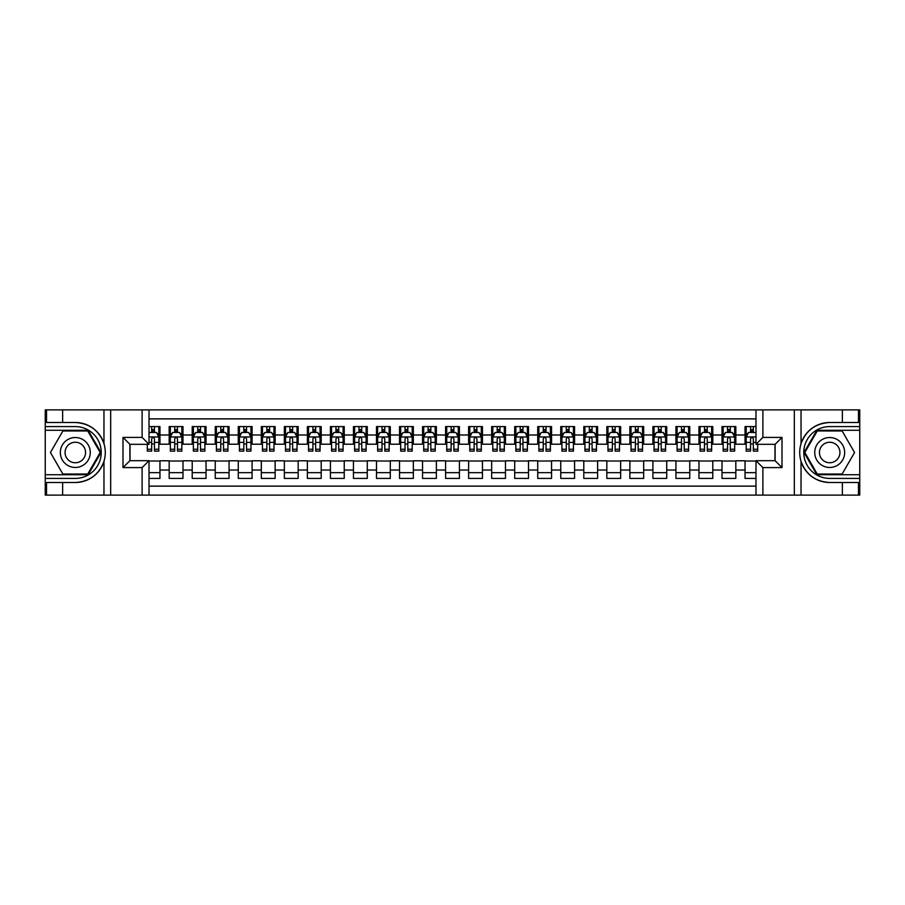 <?xml version="1.0" encoding="UTF-8"?>
<svg xmlns="http://www.w3.org/2000/svg" width="905" height="905" viewBox="0 0 905 905"><rect width="100%" height="100%" fill="white"/><g stroke="black" fill="none" stroke-linecap="round" stroke-linejoin="round"><path stroke-width="1.36" d="M149.02 495.114L755.98 495.114L755.98 460.679L775.099 460.679L775.099 444.321L755.98 444.321L755.98 409.886L149.02 409.886L149.02 444.321L129.901 444.321L129.901 460.679L149.02 460.679L149.02 495.114L62.637 495.114L62.637 482.501L75.307 482.501C89.414 481.652 98.962 474.616 103.962 461.414C105.715 455.475 105.715 449.536 103.962 443.586C98.962 430.384 89.414 423.348 75.307 422.499L62.637 422.499L62.637 409.886L45.25 409.886L45.25 474.729L88.147 474.729L100.975 452.5L88.147 430.271L45.25 430.271M755.98 426.583L745.041 426.583L745.041 434.988L735.822 434.988L735.822 444.208L745.041 444.208L745.041 434.988M735.822 434.988L735.822 426.583L722.009 426.583L722.009 434.988L712.789 434.988L712.789 444.208L722.009 444.208L722.009 434.988M712.789 434.988L712.789 426.583L698.965 426.583L698.965 434.988L689.757 434.988L689.757 444.208L698.965 444.208L698.965 434.988M689.757 434.988L689.757 426.583L675.933 426.583L675.933 434.988L666.725 434.988L666.725 444.208L675.933 444.208L675.933 434.988M666.725 434.988L666.725 426.583L652.901 426.583L652.901 434.988L643.681 434.988L643.681 444.208L652.901 444.208L652.901 434.988M643.681 434.988L643.681 426.583L629.869 426.583L629.869 434.988L620.649 434.988L620.649 444.208L629.869 444.208L629.869 434.988M620.649 434.988L620.649 426.583L606.836 426.583L606.836 434.988L597.617 434.988L597.617 444.208L606.836 444.208L606.836 434.988M597.617 434.988L597.617 426.583L583.793 426.583L583.793 434.988L574.585 434.988L574.585 444.208L583.793 444.208L583.793 434.988M574.585 434.988L574.585 426.583L560.761 426.583L560.761 434.988L551.552 434.988L551.552 444.208L560.761 444.208L560.761 434.988M551.552 434.988L551.552 426.583L537.728 426.583L537.728 434.988L528.509 434.988L528.509 444.208L537.728 444.208L537.728 434.988M528.509 434.988L528.509 426.583L514.696 426.583L514.696 434.988L505.476 434.988L505.476 444.208L514.696 444.208L514.696 434.988M505.476 434.988L505.476 426.583L491.664 426.583L491.664 434.988L482.444 434.988L482.444 444.208L491.664 444.208L491.664 434.988M482.444 434.988L482.444 426.583L468.62 426.583L468.62 434.988L459.412 434.988L459.412 444.208L468.62 444.208L468.62 434.988M459.412 434.988L459.412 426.583L445.588 426.583L445.588 434.988L436.38 434.988L436.38 444.208L445.588 444.208L445.588 434.988M436.38 434.988L436.38 426.583L422.556 426.583L422.556 434.988L413.336 434.988L413.336 444.208L422.556 444.208L422.556 434.988M413.336 434.988L413.336 426.583L399.524 426.583L399.524 434.988L390.304 434.988L390.304 444.208L399.524 444.208L399.524 434.988M390.304 434.988L390.304 426.583L376.491 426.583L376.491 434.988L367.272 434.988L367.272 444.208L376.491 444.208L376.491 434.988M367.272 434.988L367.272 426.583L353.448 426.583L353.448 434.988L344.239 434.988L344.239 444.208L353.448 444.208L353.448 434.988M344.239 434.988L344.239 426.583L330.416 426.583L330.416 434.988L321.207 434.988L321.207 444.208L330.416 444.208L330.416 434.988M321.207 434.988L321.207 426.583L307.383 426.583L307.383 434.988L298.164 434.988L298.164 444.208L307.383 444.208L307.383 434.988M298.164 434.988L298.164 426.583L284.351 426.583L284.351 434.988L275.131 434.988L275.131 444.208L284.351 444.208L284.351 434.988M275.131 434.988L275.131 426.583L261.319 426.583L261.319 434.988L252.099 434.988L252.099 444.208L261.319 444.208L261.319 434.988M252.099 434.988L252.099 426.583L238.275 426.583L238.275 434.988L229.067 434.988L229.067 444.208L238.275 444.208L238.275 434.988M229.067 434.988L229.067 426.583L215.243 426.583L215.243 434.988L206.035 434.988L206.035 444.208L215.243 444.208L215.243 434.988M206.035 434.988L206.035 426.583L192.211 426.583L192.211 434.988L182.991 434.988L182.991 444.208L192.211 444.208L192.211 434.988M182.991 434.988L182.991 426.583L169.178 426.583L169.178 444.208L159.959 444.208L159.959 426.583L149.02 426.583M149.02 478.417L159.959 478.417L159.959 460.792L169.178 460.792L169.178 478.417L182.991 478.417L182.991 460.792L192.211 460.792L192.211 470.012L182.991 470.012M192.211 470.012L192.211 478.417L206.035 478.417L206.035 460.792L215.243 460.792L215.243 470.012L206.035 470.012M215.243 470.012L215.243 478.417L229.067 478.417L229.067 460.792L238.275 460.792L238.275 470.012L229.067 470.012M238.275 470.012L238.275 478.417L252.099 478.417L252.099 460.792L261.319 460.792L261.319 470.012L252.099 470.012M261.319 470.012L261.319 478.417L275.131 478.417L275.131 460.792L284.351 460.792L284.351 470.012L275.131 470.012M284.351 470.012L284.351 478.417L298.164 478.417L298.164 460.792L307.383 460.792L307.383 470.012L298.164 470.012M307.383 470.012L307.383 478.417L321.207 478.417L321.207 460.792L330.416 460.792L330.416 470.012L321.207 470.012M330.416 470.012L330.416 478.417L344.239 478.417L344.239 460.792L353.448 460.792L353.448 470.012L344.239 470.012M353.448 470.012L353.448 478.417L367.272 478.417L367.272 460.792L376.491 460.792L376.491 470.012L367.272 470.012M376.491 470.012L376.491 478.417L390.304 478.417L390.304 460.792L399.524 460.792L399.524 470.012L390.304 470.012M399.524 470.012L399.524 478.417L413.336 478.417L413.336 460.792L422.556 460.792L422.556 470.012L413.336 470.012M422.556 470.012L422.556 478.417L436.38 478.417L436.38 460.792L445.588 460.792L445.588 470.012L436.38 470.012M445.588 470.012L445.588 478.417L459.412 478.417L459.412 460.792L468.62 460.792L468.62 470.012L459.412 470.012M468.62 470.012L468.62 478.417L482.444 478.417L482.444 460.792L491.664 460.792L491.664 470.012L482.444 470.012M491.664 470.012L491.664 478.417L505.476 478.417L505.476 460.792L514.696 460.792L514.696 470.012L505.476 470.012M514.696 470.012L514.696 478.417L528.509 478.417L528.509 460.792L537.728 460.792L537.728 470.012L528.509 470.012M537.728 470.012L537.728 478.417L551.552 478.417L551.552 460.792L560.761 460.792L560.761 470.012L551.552 470.012M560.761 470.012L560.761 478.417L574.585 478.417L574.585 460.792L583.793 460.792L583.793 470.012L574.585 470.012M583.793 470.012L583.793 478.417L597.617 478.417L597.617 460.792L606.836 460.792L606.836 470.012L597.617 470.012M606.836 470.012L606.836 478.417L620.649 478.417L620.649 460.792L629.869 460.792L629.869 470.012L620.649 470.012M629.869 470.012L629.869 478.417L643.681 478.417L643.681 460.792L652.901 460.792L652.901 470.012L643.681 470.012M652.901 470.012L652.901 478.417L666.725 478.417L666.725 460.792L675.933 460.792L675.933 470.012L666.725 470.012M675.933 470.012L675.933 478.417L689.757 478.417L689.757 460.792L698.965 460.792L698.965 470.012L689.757 470.012M698.965 470.012L698.965 478.417L712.789 478.417L712.789 460.792L722.009 460.792L722.009 470.012L712.789 470.012M722.009 470.012L722.009 478.417L735.822 478.417L735.822 460.792L745.041 460.792L745.041 470.012L735.822 470.012M755.98 418.868L149.02 418.868M149.02 486.132L755.98 486.132M745.041 470.012L745.041 478.417L755.98 478.417M130.015 444.321L130.015 460.679M774.985 460.679L774.985 444.321M151.667 432.341L154.438 432.341M158.805 432.341L159.959 432.341M151.667 443.982L154.438 443.982M158.805 443.982L159.959 443.982M149.02 461.018L159.959 461.018M149.02 472.659L159.959 472.659M169.178 443.982L170.332 443.982M174.699 443.982L177.471 443.982M181.848 443.982L182.991 443.982M169.178 432.341L170.332 432.341M174.699 432.341L177.471 432.341M181.848 432.341L182.991 432.341M169.178 461.018L182.991 461.018M169.178 472.659L182.991 472.659M192.211 461.018L206.035 461.018M192.211 472.659L206.035 472.659M192.211 432.341L193.365 432.341M197.743 432.341L200.503 432.341M204.881 432.341L206.035 432.341M192.211 443.982L193.365 443.982M197.743 443.982L200.503 443.982M204.881 443.982L206.035 443.982M215.243 461.018L229.067 461.018M215.243 472.659L229.067 472.659M215.243 432.341L216.397 432.341M220.775 432.341L223.535 432.341M227.913 432.341L229.067 432.341M215.243 443.982L216.397 443.982M220.775 443.982L223.535 443.982M227.913 443.982L229.067 443.982M238.275 461.018L252.099 461.018M238.275 472.659L252.099 472.659M238.275 432.341L239.429 432.341M243.807 432.341L246.567 432.341M250.945 432.341L252.099 432.341M238.275 443.982L239.429 443.982M243.807 443.982L246.567 443.982M250.945 443.982L252.099 443.982M261.319 461.018L275.131 461.018M261.319 472.659L275.131 472.659M261.319 432.341L262.461 432.341M266.839 432.341L269.611 432.341M273.977 432.341L275.131 432.341M261.319 443.982L262.461 443.982M266.839 443.982L269.611 443.982M273.977 443.982L275.131 443.982M284.351 461.018L298.164 461.018M284.351 472.659L298.164 472.659M284.351 432.341L285.505 432.341M289.872 432.341L292.643 432.341M297.021 432.341L298.164 432.341M284.351 443.982L285.505 443.982M289.872 443.982L292.643 443.982M297.021 443.982L298.164 443.982M307.383 461.018L321.207 461.018M307.383 472.659L321.207 472.659M307.383 432.341L308.537 432.341M312.915 432.341L315.675 432.341M320.053 432.341L321.207 432.341M307.383 443.982L308.537 443.982M312.915 443.982L315.675 443.982M320.053 443.982L321.207 443.982M330.416 461.018L344.239 461.018M330.416 472.659L344.239 472.659M330.416 432.341L331.569 432.341M335.947 432.341L338.708 432.341M343.085 432.341L344.239 432.341M330.416 443.982L331.569 443.982M335.947 443.982L338.708 443.982M343.085 443.982L344.239 443.982M353.448 461.018L367.272 461.018M353.448 472.659L367.272 472.659M353.448 432.341L354.602 432.341M358.98 432.341L361.74 432.341M366.118 432.341L367.272 432.341M353.448 443.982L354.602 443.982M358.98 443.982L361.74 443.982M366.118 443.982L367.272 443.982M376.491 461.018L390.304 461.018M376.491 472.659L390.304 472.659M376.491 432.341L377.634 432.341M382.012 432.341L384.783 432.341M389.15 432.341L390.304 432.341M376.491 443.982L377.634 443.982M382.012 443.982L384.783 443.982M389.15 443.982L390.304 443.982M399.524 461.018L413.336 461.018M399.524 472.659L413.336 472.659M399.524 432.341L400.677 432.341M405.044 432.341L407.816 432.341M412.194 432.341L413.336 432.341M399.524 443.982L400.677 443.982M405.044 443.982L407.816 443.982M412.194 443.982L413.336 443.982M422.556 461.018L436.38 461.018M422.556 472.659L436.38 472.659M422.556 432.341L423.71 432.341M428.088 432.341L430.848 432.341M435.226 432.341L436.38 432.341M422.556 443.982L423.71 443.982M428.088 443.982L430.848 443.982M435.226 443.982L436.38 443.982M445.588 461.018L459.412 461.018M445.588 472.659L459.412 472.659M445.588 432.341L446.742 432.341M451.12 432.341L453.88 432.341M458.258 432.341L459.412 432.341M445.588 443.982L446.742 443.982M451.12 443.982L453.88 443.982M458.258 443.982L459.412 443.982M468.62 461.018L482.444 461.018M468.62 472.659L482.444 472.659M468.62 432.341L469.774 432.341M474.152 432.341L476.912 432.341M481.29 432.341L482.444 432.341M468.62 443.982L469.774 443.982M474.152 443.982L476.912 443.982M481.29 443.982L482.444 443.982M491.664 461.018L505.476 461.018M491.664 472.659L505.476 472.659M491.664 432.341L492.806 432.341M497.184 432.341L499.956 432.341M504.323 432.341L505.476 432.341M491.664 443.982L492.806 443.982M497.184 443.982L499.956 443.982M504.323 443.982L505.476 443.982M514.696 461.018L528.509 461.018M514.696 472.659L528.509 472.659M514.696 432.341L515.85 432.341M520.217 432.341L522.988 432.341M527.366 432.341L528.509 432.341M514.696 443.982L515.85 443.982M520.217 443.982L522.988 443.982M527.366 443.982L528.509 443.982M537.728 461.018L551.552 461.018M537.728 472.659L551.552 472.659M537.728 432.341L538.882 432.341M543.26 432.341L546.02 432.341M550.398 432.341L551.552 432.341M537.728 443.982L538.882 443.982M543.26 443.982L546.02 443.982M550.398 443.982L551.552 443.982M560.761 461.018L574.585 461.018M560.761 472.659L574.585 472.659M560.761 432.341L561.915 432.341M566.292 432.341L569.053 432.341M573.431 432.341L574.585 432.341M560.761 443.982L561.915 443.982M566.292 443.982L569.053 443.982M573.431 443.982L574.585 443.982M583.793 461.018L597.617 461.018M583.793 472.659L597.617 472.659M583.793 432.341L584.947 432.341M589.325 432.341L592.085 432.341M596.463 432.341L597.617 432.341M583.793 443.982L584.947 443.982M589.325 443.982L592.085 443.982M596.463 443.982L597.617 443.982M606.836 461.018L620.649 461.018M606.836 472.659L620.649 472.659M606.836 432.341L607.979 432.341M612.357 432.341L615.129 432.341M619.495 432.341L620.649 432.341M606.836 443.982L607.979 443.982M612.357 443.982L615.129 443.982M619.495 443.982L620.649 443.982M629.869 461.018L643.681 461.018M629.869 472.659L643.681 472.659M629.869 432.341L631.023 432.341M635.389 432.341L638.161 432.341M642.539 432.341L643.681 432.341M629.869 443.982L631.023 443.982M635.389 443.982L638.161 443.982M642.539 443.982L643.681 443.982M652.901 461.018L666.725 461.018M652.901 472.659L666.725 472.659M652.901 432.341L654.055 432.341M658.433 432.341L661.193 432.341M665.571 432.341L666.725 432.341M652.901 443.982L654.055 443.982M658.433 443.982L661.193 443.982M665.571 443.982L666.725 443.982M675.933 461.018L689.757 461.018M675.933 472.659L689.757 472.659M675.933 432.341L677.087 432.341M681.465 432.341L684.225 432.341M688.603 432.341L689.757 432.341M675.933 443.982L677.087 443.982M681.465 443.982L684.225 443.982M688.603 443.982L689.757 443.982M698.965 461.018L712.789 461.018M698.965 472.659L712.789 472.659M698.965 432.341L700.119 432.341M704.497 432.341L707.258 432.341M711.635 432.341L712.789 432.341M698.965 443.982L700.119 443.982M704.497 443.982L707.258 443.982M711.635 443.982L712.789 443.982M722.009 461.018L735.822 461.018M722.009 472.659L735.822 472.659M722.009 432.341L723.152 432.341M727.53 432.341L730.301 432.341M734.668 432.341L735.822 432.341M722.009 443.982L723.152 443.982M727.53 443.982L730.301 443.982M734.668 443.982L735.822 443.982M745.041 461.018L755.98 461.018M745.041 472.659L755.98 472.659M745.041 432.341L746.195 432.341M750.562 432.341L753.333 432.341M745.041 443.982L746.195 443.982M750.562 443.982L753.333 443.982M154.438 429.581L151.667 429.581M147.289 449.242L147.289 451.12L151.667 451.12L151.667 449.242L147.289 449.242L147.289 444.321M157.142 433.733L158.805 433.733L158.805 451.12L154.438 451.12L154.438 438.789C153.511 437.025 152.594 437.025 151.667 438.789L151.667 449.242M158.805 433.733L158.805 426.583M158.805 437.07L156.508 432.466L149.597 432.466L149.02 433.608M151.667 432.466L151.667 426.583M154.438 426.583L154.438 432.466M82.796 439.536A14.978 14.978 0 0 0 62.343 445.011A14.978 14.978 0 0 0 67.818 465.464A14.978 14.978 0 0 0 88.271 459.989A14.978 14.978 0 0 0 82.796 439.536M80.432 443.62A10.249 10.249 0 0 0 66.438 447.375A10.249 10.249 0 0 0 70.183 461.38A10.249 10.249 0 0 0 84.188 457.625A10.249 10.249 0 0 0 80.432 443.62M87.74 474.039L62.875 474.039L50.442 452.5L62.875 430.961L87.74 430.961L100.184 452.5L87.74 474.039M837.182 439.536A14.978 14.978 0 0 0 816.729 445.011A14.978 14.978 0 0 0 822.204 465.464A14.978 14.978 0 0 0 842.657 459.989A14.978 14.978 0 0 0 837.182 439.536M834.817 443.62A10.249 10.249 0 0 0 820.812 447.375A10.249 10.249 0 0 0 824.568 461.38A10.249 10.249 0 0 0 838.562 457.625A10.249 10.249 0 0 0 834.817 443.62M842.125 474.039L817.26 474.039L804.817 452.5L817.26 430.961L842.125 430.961L854.558 452.5L842.125 474.039M142.108 495.114L142.108 467.591L122.99 467.591L122.99 437.409L142.108 437.409L142.108 409.886L110.67 409.886L110.67 495.114M75.307 422.499A30.001 30.001 0 0 1 103.962 443.586L103.962 409.886L62.637 409.886M62.637 495.114L45.25 495.114L45.25 474.729M45.25 478.417L75.307 478.417A25.917 25.917 0 0 0 101.224 452.5A25.917 25.917 0 0 0 75.307 426.583L45.25 426.583M75.307 482.501A30.001 30.001 0 0 0 103.962 461.414L103.962 495.114M103.962 409.886L110.67 409.886M142.108 409.886L149.02 409.886M62.637 482.501L46.517 482.501L46.517 495.114M62.637 422.499L46.517 422.499L46.517 409.886M142.108 467.591L149.02 460.679M122.99 467.591L129.901 460.679M122.99 437.409L129.901 444.321M142.108 437.409L149.02 444.321M755.98 409.886L842.363 409.886L842.363 422.499L829.693 422.499C815.586 423.348 806.038 430.384 801.038 443.586C799.285 449.525 799.285 455.464 801.038 461.414C806.038 474.616 815.586 481.652 829.693 482.501L842.363 482.501L842.363 495.114L859.75 495.114L859.75 430.271L816.853 430.271L804.025 452.5L816.853 474.729L859.75 474.729M762.892 409.886L762.892 437.409L782.01 437.409L782.01 467.591L762.892 467.591L762.892 495.114L794.33 495.114L794.33 409.886M829.693 482.501A30.001 30.001 0 0 1 801.038 461.414L801.038 495.114L842.363 495.114M842.363 409.886L859.75 409.886L859.75 430.271M859.75 426.583L829.693 426.583A25.917 25.917 0 0 0 803.776 452.5A25.917 25.917 0 0 0 829.693 478.417L859.75 478.417M829.693 422.499A30.001 30.001 0 0 0 801.038 443.586L801.038 409.886M801.038 495.114L794.33 495.114M762.892 495.114L755.98 495.114M842.363 422.499L858.483 422.499L858.483 409.886M842.363 482.501L858.483 482.501L858.483 495.114M762.892 437.409L755.98 444.321M782.01 437.409L775.099 444.321M782.01 467.591L775.099 460.679M762.892 467.591L755.98 460.679M177.471 429.581L174.699 429.581M181.848 449.242L177.471 449.242L177.471 451.12L181.848 451.12L181.848 437.07L179.541 432.466L172.629 432.466L170.332 437.07L170.332 451.12L174.699 451.12L174.699 449.242L170.332 449.242M170.332 437.07L170.332 426.583M181.848 437.07L181.848 426.583M174.699 432.466L174.699 426.583M177.471 426.583L177.471 432.466M177.471 449.242L177.471 438.789C176.543 437.025 175.627 437.025 174.699 438.789L174.699 449.242M200.503 429.581L197.743 429.581M204.881 449.242L200.503 449.242L200.503 451.12L204.881 451.12L204.881 437.07L202.573 432.466L195.661 432.466L193.365 437.07L193.365 451.12L197.743 451.12L197.743 449.242L193.365 449.242M193.365 437.07L193.365 426.583M204.881 437.07L204.881 426.583M197.743 432.466L197.743 426.583M200.503 426.583L200.503 432.466M200.503 449.242L200.503 438.789C199.586 437.025 198.659 437.025 197.743 438.789L197.743 449.242M223.535 429.581L220.775 429.581M227.913 449.242L223.535 449.242L223.535 451.12L227.913 451.12L227.913 437.07L225.605 432.466L218.705 432.466L216.397 437.07L216.397 451.12L220.775 451.12L220.775 449.242L216.397 449.242M216.397 437.07L216.397 426.583M227.913 437.07L227.913 426.583M220.775 432.466L220.775 426.583M223.535 426.583L223.535 432.466M223.535 449.242L223.535 438.789C222.619 437.025 221.691 437.025 220.775 438.789L220.775 449.242M246.567 429.581L243.807 429.581M250.945 449.242L246.567 449.242L246.567 451.12L250.945 451.12L250.945 437.07L248.649 432.466L241.737 432.466L239.429 437.07L239.429 451.12L243.807 451.12L243.807 449.242L239.429 449.242M239.429 437.07L239.429 426.583M250.945 437.07L250.945 426.583M243.807 432.466L243.807 426.583M246.567 426.583L246.567 432.466M246.567 449.242L246.567 438.789C245.651 437.025 244.735 437.025 243.807 438.789L243.807 449.242M269.611 429.581L266.839 429.581M273.977 449.242L269.611 449.242L269.611 451.12L273.977 451.12L273.977 437.07L271.681 432.466L264.769 432.466L262.461 437.07L262.461 451.12L266.839 451.12L266.839 449.242L262.461 449.242M262.461 437.07L262.461 426.583M273.977 437.07L273.977 426.583M266.839 432.466L266.839 426.583M269.611 426.583L269.611 432.466M269.611 449.242L269.611 438.789C268.683 437.025 267.767 437.025 266.839 438.789L266.839 449.242M292.643 429.581L289.872 429.581M297.021 449.242L292.643 449.242L292.643 451.12L297.021 451.12L297.021 437.07L294.713 432.466L287.801 432.466L285.505 437.07L285.505 451.12L289.872 451.12L289.872 449.242L285.505 449.242M285.505 437.07L285.505 426.583M297.021 437.07L297.021 426.583M289.872 432.466L289.872 426.583M292.643 426.583L292.643 432.466M292.643 449.242L292.643 438.789C291.715 437.025 290.799 437.025 289.872 438.789L289.872 449.242M315.675 429.581L312.915 429.581M320.053 449.242L315.675 449.242L315.675 451.12L320.053 451.12L320.053 437.07L317.745 432.466L310.834 432.466L308.537 437.07L308.537 451.12L312.915 451.12L312.915 449.242L308.537 449.242M308.537 437.07L308.537 426.583M320.053 437.07L320.053 426.583M312.915 432.466L312.915 426.583M315.675 426.583L315.675 432.466M315.675 449.242L315.675 438.789C314.759 437.025 313.831 437.025 312.915 438.789L312.915 449.242M338.708 429.581L335.947 429.581M343.085 449.242L338.708 449.242L338.708 451.12L343.085 451.12L343.085 437.07L340.778 432.466L333.877 432.466L331.569 437.07L331.569 451.12L335.947 451.12L335.947 449.242L331.569 449.242M331.569 437.07L331.569 426.583M343.085 437.07L343.085 426.583M335.947 432.466L335.947 426.583M338.708 426.583L338.708 432.466M338.708 449.242L338.708 438.789C337.791 437.025 336.864 437.025 335.947 438.789L335.947 449.242M361.74 429.581L358.98 429.581M366.118 449.242L361.74 449.242L361.74 451.12L366.118 451.12L366.118 437.07L363.821 432.466L356.909 432.466L354.602 437.07L354.602 451.12L358.98 451.12L358.98 449.242L354.602 449.242M354.602 437.07L354.602 426.583M366.118 437.07L366.118 426.583M358.98 432.466L358.98 426.583M361.74 426.583L361.74 432.466M361.74 449.242L361.74 438.789C360.824 437.025 359.907 437.025 358.98 438.789L358.98 449.242M384.783 429.581L382.012 429.581M389.15 449.242L384.783 449.242L384.783 451.12L389.15 451.12L389.15 437.07L386.854 432.466L379.942 432.466L377.634 437.07L377.634 451.12L382.012 451.12L382.012 449.242L377.634 449.242M377.634 437.07L377.634 426.583M389.15 437.07L389.15 426.583M382.012 432.466L382.012 426.583M384.783 426.583L384.783 432.466M384.783 449.242L384.783 438.789C383.856 437.025 382.939 437.025 382.012 438.789L382.012 449.242M407.816 429.581L405.044 429.581M412.194 449.242L407.816 449.242L407.816 451.12L412.194 451.12L412.194 437.07L409.886 432.466L402.974 432.466L400.677 437.07L400.677 451.12L405.044 451.12L405.044 449.242L400.677 449.242M400.677 437.07L400.677 426.583M412.194 437.07L412.194 426.583M405.044 432.466L405.044 426.583M407.816 426.583L407.816 432.466M407.816 449.242L407.816 438.789C406.888 437.025 405.972 437.025 405.044 438.789L405.044 449.242M430.848 429.581L428.088 429.581M435.226 449.242L430.848 449.242L430.848 451.12L435.226 451.12L435.226 437.07L432.918 432.466L426.006 432.466L423.71 437.07L423.71 451.12L428.088 451.12L428.088 449.242L423.71 449.242M423.71 437.07L423.71 426.583M435.226 437.07L435.226 426.583M428.088 432.466L428.088 426.583M430.848 426.583L430.848 432.466M430.848 449.242L430.848 438.789C429.932 437.025 429.004 437.025 428.088 438.789L428.088 449.242M453.88 429.581L451.12 429.581M458.258 449.242L453.88 449.242L453.88 451.12L458.258 451.12L458.258 437.07L455.95 432.466L449.05 432.466L446.742 437.07L446.742 451.12L451.12 451.12L451.12 449.242L446.742 449.242M446.742 437.07L446.742 426.583M458.258 437.07L458.258 426.583M451.12 432.466L451.12 426.583M453.88 426.583L453.88 432.466M453.88 449.242L453.88 438.789C452.964 437.025 452.036 437.025 451.12 438.789L451.12 449.242M476.912 429.581L474.152 429.581M481.29 449.242L476.912 449.242L476.912 451.12L481.29 451.12L481.29 437.07L478.994 432.466L472.082 432.466L469.774 437.07L469.774 451.12L474.152 451.12L474.152 449.242L469.774 449.242M469.774 437.07L469.774 426.583M481.29 437.07L481.29 426.583M474.152 432.466L474.152 426.583M476.912 426.583L476.912 432.466M476.912 449.242L476.912 438.789C475.996 437.025 475.08 437.025 474.152 438.789L474.152 449.242M499.956 429.581L497.184 429.581M504.323 449.242L499.956 449.242L499.956 451.12L504.323 451.12L504.323 437.07L502.026 432.466L495.114 432.466L492.806 437.07L492.806 451.12L497.184 451.12L497.184 449.242L492.806 449.242M492.806 437.07L492.806 426.583M504.323 437.07L504.323 426.583M497.184 432.466L497.184 426.583M499.956 426.583L499.956 432.466M499.956 449.242L499.956 438.789C499.028 437.025 498.112 437.025 497.184 438.789L497.184 449.242M522.988 429.581L520.217 429.581M527.366 449.242L522.988 449.242L522.988 451.12L527.366 451.12L527.366 437.07L525.058 432.466L518.146 432.466L515.85 437.07L515.85 451.12L520.217 451.12L520.217 449.242L515.85 449.242M515.85 437.07L515.85 426.583M527.366 437.07L527.366 426.583M520.217 432.466L520.217 426.583M522.988 426.583L522.988 432.466M522.988 449.242L522.988 438.789C522.061 437.025 521.144 437.025 520.217 438.789L520.217 449.242M546.02 429.581L543.26 429.581M550.398 449.242L546.02 449.242L546.02 451.12L550.398 451.12L550.398 437.07L548.091 432.466L541.179 432.466L538.882 437.07L538.882 451.12L543.26 451.12L543.26 449.242L538.882 449.242M538.882 437.07L538.882 426.583M550.398 437.07L550.398 426.583M543.26 432.466L543.26 426.583M546.02 426.583L546.02 432.466M546.02 449.242L546.02 438.789C545.104 437.025 544.177 437.025 543.26 438.789L543.26 449.242M569.053 429.581L566.292 429.581M573.431 449.242L569.053 449.242L569.053 451.12L573.431 451.12L573.431 437.07L571.123 432.466L564.222 432.466L561.915 437.07L561.915 451.12L566.292 451.12L566.292 449.242L561.915 449.242M561.915 437.07L561.915 426.583M573.431 437.07L573.431 426.583M566.292 432.466L566.292 426.583M569.053 426.583L569.053 432.466M569.053 449.242L569.053 438.789C568.136 437.025 567.209 437.025 566.292 438.789L566.292 449.242M592.085 429.581L589.325 429.581M596.463 449.242L592.085 449.242L592.085 451.12L596.463 451.12L596.463 437.07L594.166 432.466L587.255 432.466L584.947 437.07L584.947 451.12L589.325 451.12L589.325 449.242L584.947 449.242M584.947 437.07L584.947 426.583M596.463 437.07L596.463 426.583M589.325 432.466L589.325 426.583M592.085 426.583L592.085 432.466M592.085 449.242L592.085 438.789C591.169 437.025 590.252 437.025 589.325 438.789L589.325 449.242M615.129 429.581L612.357 429.581M619.495 449.242L615.129 449.242L615.129 451.12L619.495 451.12L619.495 437.07L617.199 432.466L610.287 432.466L607.979 437.07L607.979 451.12L612.357 451.12L612.357 449.242L607.979 449.242M607.979 437.07L607.979 426.583M619.495 437.07L619.495 426.583M612.357 432.466L612.357 426.583M615.129 426.583L615.129 432.466M615.129 449.242L615.129 438.789C614.201 437.025 613.285 437.025 612.357 438.789L612.357 449.242M638.161 429.581L635.389 429.581M642.539 449.242L638.161 449.242L638.161 451.12L642.539 451.12L642.539 437.07L640.231 432.466L633.319 432.466L631.023 437.07L631.023 451.12L635.389 451.12L635.389 449.242L631.023 449.242M631.023 437.07L631.023 426.583M642.539 437.07L642.539 426.583M635.389 432.466L635.389 426.583M638.161 426.583L638.161 432.466M638.161 449.242L638.161 438.789C637.233 437.025 636.317 437.025 635.389 438.789L635.389 449.242M661.193 429.581L658.433 429.581M665.571 449.242L661.193 449.242L661.193 451.12L665.571 451.12L665.571 437.07L663.263 432.466L656.351 432.466L654.055 437.07L654.055 451.12L658.433 451.12L658.433 449.242L654.055 449.242M654.055 437.07L654.055 426.583M665.571 437.07L665.571 426.583M658.433 432.466L658.433 426.583M661.193 426.583L661.193 432.466M661.193 449.242L661.193 438.789C660.277 437.025 659.349 437.025 658.433 438.789L658.433 449.242M684.225 429.581L681.465 429.581M688.603 449.242L684.225 449.242L684.225 451.12L688.603 451.12L688.603 437.07L686.295 432.466L679.395 432.466L677.087 437.07L677.087 451.12L681.465 451.12L681.465 449.242L677.087 449.242M677.087 437.07L677.087 426.583M688.603 437.07L688.603 426.583M681.465 432.466L681.465 426.583M684.225 426.583L684.225 432.466M684.225 449.242L684.225 438.789C683.309 437.025 682.381 437.025 681.465 438.789L681.465 449.242M707.258 429.581L704.497 429.581M711.635 449.242L707.258 449.242L707.258 451.12L711.635 451.12L711.635 437.07L709.339 432.466L702.427 432.466L700.119 437.07L700.119 451.12L704.497 451.12L704.497 449.242L700.119 449.242M700.119 437.07L700.119 426.583M711.635 437.07L711.635 426.583M704.497 432.466L704.497 426.583M707.258 426.583L707.258 432.466M707.258 449.242L707.258 438.789C706.341 437.025 705.425 437.025 704.497 438.789L704.497 449.242M730.301 429.581L727.53 429.581M734.668 449.242L730.301 449.242L730.301 451.12L734.668 451.12L734.668 437.07L732.371 432.466L725.459 432.466L723.152 437.07L723.152 451.12L727.53 451.12L727.53 449.242L723.152 449.242M723.152 437.07L723.152 426.583M734.668 437.07L734.668 426.583M727.53 432.466L727.53 426.583M730.301 426.583L730.301 432.466M730.301 449.242L730.301 438.789C729.373 437.025 728.457 437.025 727.53 438.789L727.53 449.242M753.333 429.581L750.562 429.581M755.98 433.608L755.404 432.466L748.492 432.466L746.195 437.07L746.195 451.12L750.562 451.12L750.562 449.242L746.195 449.242M746.195 437.07L746.195 426.583M757.711 444.321L757.711 451.12L753.333 451.12L753.333 438.789C752.406 437.025 751.489 437.025 750.562 438.789L750.562 449.242M750.562 432.466L750.562 426.583M753.333 426.583L753.333 432.466M169.178 470.012L159.959 470.012M169.178 434.988L159.959 434.988M158.748 436.957L149.02 436.957M158.805 449.242L154.438 449.242M151.667 442.409L149.02 442.409M158.805 442.409L154.438 442.409M154.438 431.052L151.667 431.052M181.792 436.957L170.389 436.957M170.332 433.733L171.995 433.733M180.174 433.733L181.848 433.733M174.699 442.409L170.332 442.409M181.848 442.409L177.471 442.409M177.471 431.052L174.699 431.052M204.824 436.957L193.421 436.957M193.365 433.733L195.028 433.733M203.206 433.733L204.881 433.733M197.743 442.409L193.365 442.409M204.881 442.409L200.503 442.409M200.503 431.052L197.743 431.052M227.856 436.957L216.453 436.957M216.397 433.733L218.071 433.733M226.239 433.733L227.913 433.733M220.775 442.409L216.397 442.409M227.913 442.409L223.535 442.409M223.535 431.052L220.775 431.052M250.889 436.957L239.486 436.957M239.429 433.733L241.103 433.733M249.282 433.733L250.945 433.733M243.807 442.409L239.429 442.409M250.945 442.409L246.567 442.409M246.567 431.052L243.807 431.052M273.921 436.957L262.518 436.957M262.461 433.733L264.136 433.733M272.315 433.733L273.977 433.733M266.839 442.409L262.461 442.409M273.977 442.409L269.611 442.409M269.611 431.052L266.839 431.052M296.964 436.957L285.561 436.957M285.505 433.733L287.168 433.733M295.347 433.733L297.021 433.733M289.872 442.409L285.505 442.409M297.021 442.409L292.643 442.409M292.643 431.052L289.872 431.052M319.997 436.957L308.594 436.957M308.537 433.733L310.2 433.733M318.379 433.733L320.053 433.733M312.915 442.409L308.537 442.409M320.053 442.409L315.675 442.409M315.675 431.052L312.915 431.052M343.029 436.957L331.626 436.957M331.569 433.733L333.244 433.733M341.411 433.733L343.085 433.733M335.947 442.409L331.569 442.409M343.085 442.409L338.708 442.409M338.708 431.052L335.947 431.052M366.061 436.957L354.658 436.957M354.602 433.733L356.276 433.733M364.455 433.733L366.118 433.733M358.98 442.409L354.602 442.409M366.118 442.409L361.74 442.409M361.74 431.052L358.98 431.052M389.093 436.957L377.69 436.957M377.634 433.733L379.308 433.733M387.487 433.733L389.15 433.733M382.012 442.409L377.634 442.409M389.15 442.409L384.783 442.409M384.783 431.052L382.012 431.052M412.137 436.957L400.734 436.957M400.677 433.733L402.34 433.733M410.519 433.733L412.194 433.733M405.044 442.409L400.677 442.409M412.194 442.409L407.816 442.409M407.816 431.052L405.044 431.052M435.169 436.957L423.766 436.957M423.71 433.733L425.373 433.733M433.552 433.733L435.226 433.733M428.088 442.409L423.71 442.409M435.226 442.409L430.848 442.409M430.848 431.052L428.088 431.052M458.202 436.957L446.798 436.957M446.742 433.733L448.416 433.733M456.584 433.733L458.258 433.733M451.12 442.409L446.742 442.409M458.258 442.409L453.88 442.409M453.88 431.052L451.12 431.052M481.234 436.957L469.831 436.957M469.774 433.733L471.448 433.733M479.627 433.733L481.29 433.733M474.152 442.409L469.774 442.409M481.29 442.409L476.912 442.409M476.912 431.052L474.152 431.052M504.266 436.957L492.863 436.957M492.806 433.733L494.481 433.733M502.66 433.733L504.323 433.733M497.184 442.409L492.806 442.409M504.323 442.409L499.956 442.409M499.956 431.052L497.184 431.052M527.31 436.957L515.907 436.957M515.85 433.733L517.513 433.733M525.692 433.733L527.366 433.733M520.217 442.409L515.85 442.409M527.366 442.409L522.988 442.409M522.988 431.052L520.217 431.052M550.342 436.957L538.939 436.957M538.882 433.733L540.545 433.733M548.724 433.733L550.398 433.733M543.26 442.409L538.882 442.409M550.398 442.409L546.02 442.409M546.02 431.052L543.26 431.052M573.374 436.957L561.971 436.957M561.915 433.733L563.589 433.733M571.756 433.733L573.431 433.733M566.292 442.409L561.915 442.409M573.431 442.409L569.053 442.409M569.053 431.052L566.292 431.052M596.406 436.957L585.003 436.957M584.947 433.733L586.621 433.733M594.8 433.733L596.463 433.733M589.325 442.409L584.947 442.409M596.463 442.409L592.085 442.409M592.085 431.052L589.325 431.052M619.439 436.957L608.036 436.957M607.979 433.733L609.653 433.733M617.832 433.733L619.495 433.733M612.357 442.409L607.979 442.409M619.495 442.409L615.129 442.409M615.129 431.052L612.357 431.052M642.482 436.957L631.079 436.957M631.023 433.733L632.686 433.733M640.864 433.733L642.539 433.733M635.389 442.409L631.023 442.409M642.539 442.409L638.161 442.409M638.161 431.052L635.389 431.052M665.514 436.957L654.111 436.957M654.055 433.733L655.718 433.733M663.897 433.733L665.571 433.733M658.433 442.409L654.055 442.409M665.571 442.409L661.193 442.409M661.193 431.052L658.433 431.052M688.547 436.957L677.144 436.957M677.087 433.733L678.761 433.733M686.929 433.733L688.603 433.733M681.465 442.409L677.087 442.409M688.603 442.409L684.225 442.409M684.225 431.052L681.465 431.052M711.579 436.957L700.176 436.957M700.119 433.733L701.794 433.733M709.973 433.733L711.635 433.733M704.497 442.409L700.119 442.409M711.635 442.409L707.258 442.409M707.258 431.052L704.497 431.052M734.611 436.957L723.208 436.957M723.152 433.733L724.826 433.733M733.005 433.733L734.668 433.733M727.53 442.409L723.152 442.409M734.668 442.409L730.301 442.409M730.301 431.052L727.53 431.052M755.98 436.957L746.252 436.957M746.195 433.733L747.858 433.733M757.711 449.242L753.333 449.242M750.562 442.409L746.195 442.409M755.98 442.409L753.333 442.409M753.333 431.052L750.562 431.052"/></g></svg>
